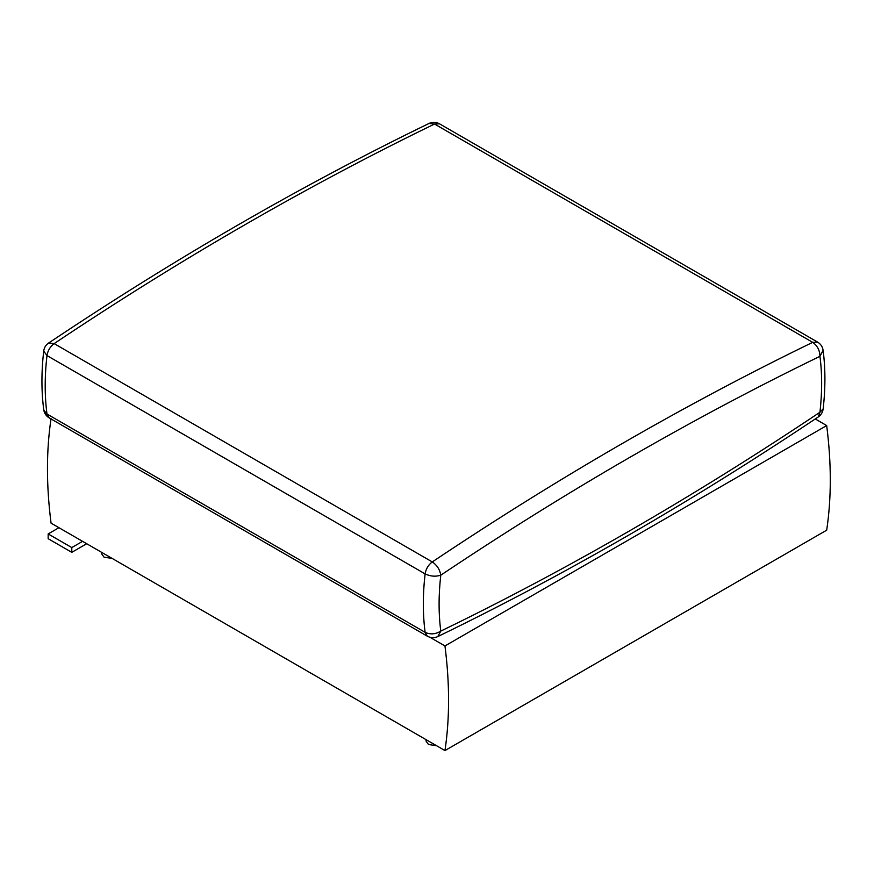 <?xml version="1.0" encoding="UTF-8"?>
<svg xmlns="http://www.w3.org/2000/svg" width="874" height="874" viewBox="0 0 874 874"><rect width="100%" height="100%" fill="white"/><g stroke="black" fill="none" stroke-linecap="round" stroke-linejoin="round"><path stroke-width="1.31" d="M819.943 356.319L823.111 350.321C825.493 368.664 825.504 388.209 823.144 408.956L819.954 412.244L818.272 416.953C691.487 501.807 564.648 575.016 437.776 636.578L440.791 631.104C435.58 634.295 430.358 634.71 425.114 632.328C422.754 614.214 422.743 594.724 425.103 573.879C430.358 576.414 435.58 576.851 440.78 575.19C439.906 569.651 437.076 565.227 432.28 561.927C559.087 477.073 685.893 403.875 812.7 342.346C817.409 345.689 819.823 350.343 819.943 356.319C822.205 373.657 822.205 392.295 819.954 412.244C693.563 496.825 567.171 569.782 440.791 631.104C438.529 613.766 438.529 595.128 440.78 575.19C567.171 490.609 693.563 417.652 819.943 356.319M43.733 409.688L49.206 417.892C46.104 416.002 44.279 413.271 43.733 409.688C41.351 391.355 41.34 371.811 43.7 351.064L46.967 355.565L425.103 573.879C425.944 568.887 428.336 564.899 432.28 561.927L54.144 343.613C50.2 346.585 47.808 350.572 46.967 355.565C44.607 376.41 44.607 395.889 46.977 414.014L425.114 632.328L427.342 636.206L49.206 417.892M48.562 343.067L54.144 343.613C180.951 258.759 307.757 185.561 434.553 124.032L429.068 123.431C302.186 185.004 175.357 258.212 48.573 343.067C45.83 344.924 44.213 347.59 43.7 351.064M812.7 342.346L817.638 342.127L439.502 123.813L434.553 124.032L812.7 342.346M82.582 541.345L71.788 547.572L48.157 533.927L48.157 538.701L71.788 552.346L71.788 547.572M86.712 543.737L71.788 552.346M58.951 527.699L48.157 533.927M112.156 558.42L104.05 557.175L101.603 553.766L101.603 552.324M436.596 745.74L428.489 744.495L426.042 741.086L426.042 739.644M826.684 425.562L444.964 645.952L429.997 637.31L444.964 645.952C449.771 683.599 449.771 718.472 444.964 750.569L826.684 530.179C831.502 498.082 831.502 463.209 826.684 425.562L815.256 418.963M51.063 418.548C46.256 450.634 46.256 485.507 51.063 523.155L444.964 750.569L826.684 530.179M51.063 523.155L444.964 750.569M823.144 408.956L823.144 408.956C822.631 412.43 821.014 415.095 818.272 416.953M439.502 123.813C435.897 121.956 432.422 121.825 429.068 123.431M437.776 636.578C434.422 638.195 430.948 638.064 427.342 636.206M823.111 350.321C822.565 346.749 820.741 344.017 817.638 342.127"/></g></svg>
